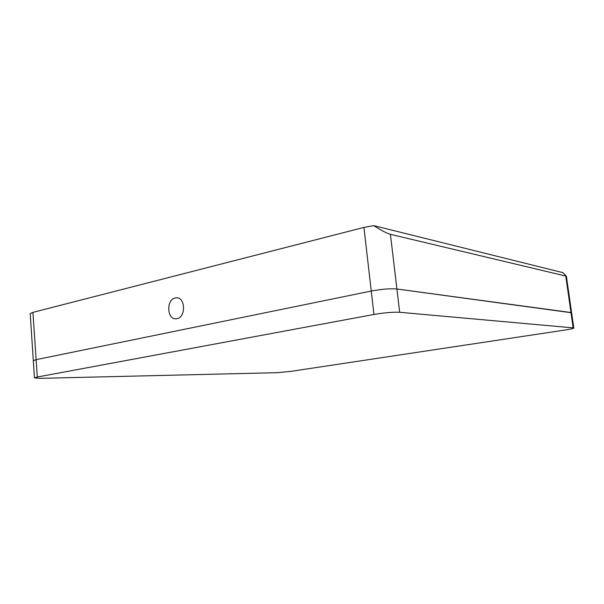 <?xml version="1.0" encoding="UTF-8"?>
<svg xmlns="http://www.w3.org/2000/svg" width="604" height="604" viewBox="0 0 604 604"><rect width="100%" height="100%" fill="white"/><g stroke="black" fill="none" stroke-linecap="round" stroke-linejoin="round"><path stroke-width="0.91" d="M177.002 318.693C186.047 317.311 185.504 297.176 176.459 297.795L175.19 297.946C166.138 299.554 166.893 319.629 175.998 318.821L177.002 318.693M37.274 377.024L34.451 377.93L30.2 313.604L32.933 312.366L36.112 359.667L33.296 360.709L36.112 359.667L37.274 377.024L373.952 314.465L371.256 291.037L36.112 359.667L371.256 291.037C381.66 289.12 390.214 288.44 396.919 288.999C390.214 288.44 381.66 289.12 371.256 291.037L363.933 227.414L32.933 312.366M363.933 227.414L373.77 225.632L562.807 272.623L566.386 276.202L390.418 234.314L399.682 312.283C392.985 311.966 384.408 312.691 373.952 314.465M34.451 377.93L40.287 378.346L277.198 372.676L290.932 371.362L565.17 330.018C570.621 329.172 573.506 328.516 573.8 328.055L573.166 327.866L570.969 312.525L396.919 288.999L571.618 312.781L570.969 312.525L565.805 276.36M373.77 225.632C381.23 230.418 386.779 233.318 390.418 234.314M573.166 327.866L399.682 312.283M177.402 297.87L176.459 297.795M573.8 328.055L566.386 276.202"/></g></svg>
